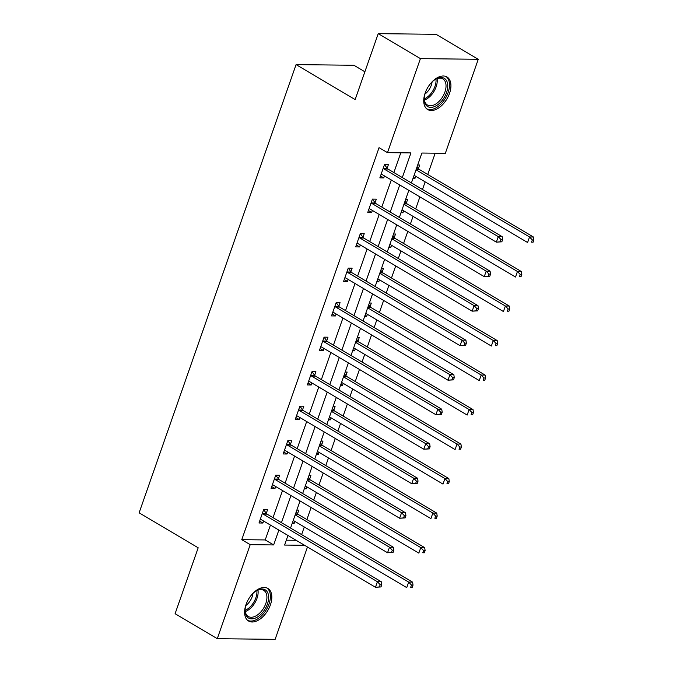 <?xml version="1.0" encoding="UTF-8"?>
<svg xmlns="http://www.w3.org/2000/svg" width="673" height="673" viewBox="0 0 673 673"><rect width="100%" height="100%" fill="white"/><g stroke="black" fill="none" stroke-linecap="round" stroke-linejoin="round"><path stroke-width="1.01" d="M246.015 604.59A18.937 11.155 -59.4 0 1 267.862 588.438A18.937 11.155 -59.4 0 1 270.411 604.867A18.937 11.155 -59.4 0 1 248.564 621.019A18.937 11.155 -59.4 0 1 246.015 604.59M425.134 93.11A18.937 11.155 -59.4 0 1 446.973 76.958A18.937 11.155 -59.4 0 1 449.522 93.387A18.937 11.155 -59.4 0 1 427.683 109.539A18.937 11.155 -59.4 0 1 425.134 93.11M364.884 71.759L353.922 65.273L296.078 64.608L139.118 512.818L198.182 547.788L175.089 613.709L217.278 638.685L250.205 544.667L273.659 544.937L278.866 530.072M296.078 64.608L355.142 99.579L378.226 33.65L436.07 34.315L478.267 59.291L445.341 153.309L421.887 153.04L411.413 182.938M301.622 534.606L304.297 526.976M306.888 519.564L311.111 507.501M313.711 500.089L316.377 492.468M318.977 485.056L323.2 472.993M325.799 465.581L328.466 457.951M331.057 450.548L335.289 438.476M337.88 431.065L340.555 423.443M343.146 416.032L347.369 403.968M349.968 396.557L352.635 388.935M355.235 381.524L359.458 369.452M362.049 362.049L364.724 354.419M367.315 347.007L371.546 334.944M374.138 327.532L376.813 319.911M379.404 312.499L383.627 300.436M386.226 293.024L388.893 285.394M391.493 277.983L395.716 265.919M398.307 258.508L400.982 250.886M403.573 243.475L407.804 231.411M410.395 224L413.071 216.37M415.662 208.967L419.885 196.895M422.484 189.483L425.151 181.861M427.75 174.45L435.187 153.192M307.468 547.006L275.131 639.35L217.278 638.685M286.311 540.183L296.12 540.293M417.706 164.978L419.674 165.003L418.421 168.578M413.054 178.252L415.031 178.269L415.729 176.284M405.617 199.486L407.594 199.511L406.341 203.095M400.973 212.761L402.942 212.786L403.64 210.792M393.537 234.002L395.505 234.019L394.252 237.603M388.885 247.277L390.853 247.294L391.551 245.3M381.448 268.51L383.417 268.535L382.163 272.119M376.796 281.785L378.773 281.81L379.471 279.817M369.359 303.027L371.336 303.043L370.083 306.627M364.716 316.293L366.684 316.318L367.382 314.325M357.279 337.535L359.247 337.56L357.994 341.135M352.627 350.81L354.595 350.835L355.294 348.841M345.19 372.043L347.159 372.068L345.905 375.652M340.546 385.318L342.515 385.343L343.213 383.349M333.101 406.559L335.078 406.585L333.825 410.16M328.458 419.834L330.426 419.851L331.124 417.866M321.021 441.067L322.99 441.093L321.736 444.676M316.369 454.342L318.346 454.368L319.036 452.374M308.932 475.584L310.901 475.601L309.647 479.184M304.289 488.859L306.257 488.876L306.955 486.882M296.852 510.092L298.82 510.117L297.567 513.701M292.2 523.367L294.168 523.392L294.867 521.398M402.311 177.546L410.942 152.914L387.488 152.645L379.05 147.656L241.767 539.67L265.221 539.939L270.428 525.083M273.019 517.672L282.509 490.567M285.108 483.155L294.597 456.058M297.188 448.647L306.678 421.542M309.277 414.131L318.766 387.034M321.366 379.622L330.855 352.517M333.446 345.114L342.936 318.009M345.535 310.598L355.024 283.501M357.624 276.09L367.113 248.985M369.704 241.573L379.193 214.477M381.793 207.065L391.282 179.96M393.873 172.549L400.797 152.796M387.152 168.225L388.405 164.641L384.502 164.599L379.85 177.865L383.761 177.916L384.46 175.922M375.063 202.733L376.325 199.149L372.413 199.107L367.761 212.382L371.673 212.424L372.371 210.43M362.983 237.241L364.236 233.666L360.324 233.615L355.681 246.89L359.584 246.941L360.282 244.947M350.894 271.757L352.147 268.174L348.244 268.132L343.592 281.407L347.504 281.449L348.202 279.455M338.813 306.265L340.067 302.69L336.155 302.64L331.503 315.915L335.415 315.957L336.113 313.971M326.725 340.782L327.978 337.198L324.066 337.156L319.423 350.431L323.326 350.473L324.024 348.479M314.636 375.29L315.889 371.706L311.986 371.664L307.334 384.939L311.246 384.981L311.944 382.996M302.556 409.807L303.809 406.223L299.897 406.181L295.245 419.447L299.157 419.498L299.855 417.504M290.467 444.315L291.72 440.731L287.808 440.689L283.165 453.964L287.068 454.006L287.766 452.012M278.378 478.823L279.632 475.247L275.728 475.197L271.076 488.472L274.988 488.522L275.686 486.529M266.298 513.339L267.551 509.755L263.639 509.713L258.996 522.988L262.899 523.03L263.597 521.037M378.226 33.65L420.415 58.627L478.267 59.291M241.767 539.67L250.205 544.667M387.488 152.645L420.415 58.627M281.457 522.669L290.946 495.564M293.546 488.152L303.035 461.055M305.626 453.644L315.115 426.539M317.715 419.128L327.204 392.031M329.804 384.62L339.293 357.514M341.884 350.103L351.373 323.006M353.973 315.595L363.462 288.49M366.062 281.087L375.551 253.982M378.142 246.57L387.631 219.474M390.231 212.062L399.72 184.957M287.96 535.464L284.603 545.063L304.558 545.29M408.822 190.35L399.333 217.446M396.734 224.858L387.244 251.963M384.653 259.366L375.155 286.471M372.564 293.882L363.075 320.979M360.476 328.39L350.986 355.495M348.395 362.907L338.898 390.004M336.307 397.415L326.817 424.52M324.218 431.931L314.728 459.028M312.137 466.439L302.648 493.545M300.049 500.948L290.559 528.053M265.221 539.939L273.659 544.937M380.506 175.989L383.761 177.916M413.39 177.302L415.031 178.269M401.301 211.818L402.942 212.786M368.425 210.498L371.673 212.424M389.221 246.326L390.853 247.294M356.337 245.014L359.584 246.941M377.132 280.834L378.773 281.81M344.248 279.522L347.504 281.449M365.044 315.351L366.684 316.318M332.168 314.039L335.415 315.957M352.963 349.859L354.595 350.835M320.079 348.547L323.326 350.473M340.875 384.376L342.515 385.343M307.99 383.063L311.246 384.981M328.786 418.884L330.426 419.851M295.91 417.571L299.157 419.498M316.705 453.4L318.346 454.368M283.821 452.079L287.068 454.006M304.617 487.908L306.257 488.876M271.732 486.596L274.988 488.522M292.528 522.416L294.168 523.392M259.652 521.104L262.899 523.03M501.839 241.817L502.613 239.605L501.057 239.588L500.275 241.8L501.839 241.817L496.329 242.154L382.087 174.517A2.431 1.859 -89.3 0 0 381.398 174.307L381.103 174.29M500.275 241.8L496.329 242.154L498.264 236.618L502.176 236.66L387.926 169.032A2.431 1.859 -89.3 0 1 387.354 168.502L384.51 164.599M383.248 168.174L383.45 168.452A2.431 1.859 -89.3 0 0 384.022 168.99L498.264 236.618L501.057 239.588M502.613 239.605L502.176 236.66M414.088 175.308L527.598 242.507L529.542 236.98L533.445 237.022L419.195 169.394A2.431 1.859 90.7 0 1 418.623 168.856L417.083 166.744M532.326 239.95L531.552 242.162L533.109 242.179L533.882 239.967L532.326 239.95L529.542 236.98L416.023 169.781M533.109 242.179L531.552 242.162M533.445 237.022L533.882 239.967M430.67 83.402A16.388 9.658 -59.4 0 1 435.229 79.456A16.388 9.658 -59.4 0 1 435.624 79.212A16.388 9.658 -59.4 0 1 447.747 85.303A16.388 9.658 -59.4 0 1 436.727 105.442A16.388 9.658 -59.4 0 1 424.209 98.502A16.388 9.658 -59.4 0 1 425.496 92.142M424.234 98.014A15.168 8.942 120.6 0 0 427.405 105.005A15.168 8.942 120.6 0 0 435.826 103.978A15.168 8.942 120.6 0 0 445.333 90.704A15.168 8.942 120.6 0 0 442.868 78.892A15.168 8.942 120.6 0 0 435.212 79.473M426.64 108.774A18.81 11.088 120.6 0 0 436.836 107.369A18.81 11.088 120.6 0 0 448.563 91.124A18.81 11.088 120.6 0 0 445.804 76.402M432.1 81.913A11.946 7.041 -59.4 0 1 424.882 94.111M251.551 594.882A16.388 9.658 -59.4 0 1 256.514 590.692A16.388 9.658 -59.4 0 1 267.417 604.051A16.388 9.658 -59.4 0 1 253.982 618.554A16.388 9.658 -59.4 0 1 245.09 609.982A16.388 9.658 -59.4 0 1 246.31 603.807A16.388 9.658 -59.4 0 1 246.377 603.622M245.115 609.494A15.168 8.942 120.6 0 0 248.287 616.485A15.168 8.942 120.6 0 0 265.793 603.538A15.168 8.942 120.6 0 0 263.749 590.372A15.168 8.942 120.6 0 0 256.093 590.953M252.981 593.393A11.946 7.041 -59.4 0 1 252.19 596.699A11.946 7.041 -59.4 0 1 245.763 605.591M247.521 620.254A18.81 11.088 120.6 0 0 268.981 604.068A18.81 11.088 120.6 0 0 266.685 587.882M489.759 276.334L490.533 274.121L488.968 274.104L488.194 276.317L489.759 276.334L484.249 276.662L369.999 209.025A2.431 1.859 -89.3 0 0 369.309 208.815L369.014 208.798M488.194 276.317L484.249 276.662L486.184 271.135L490.087 271.177L375.845 203.54A2.431 1.859 -89.3 0 1 375.265 203.01L372.43 199.107M371.16 202.691L371.361 202.968A2.431 1.859 -89.3 0 0 371.933 203.498L486.184 271.135L488.968 274.104M490.533 274.121L490.087 271.177M477.67 310.842L478.444 308.629L476.879 308.613L476.105 310.825L477.67 310.842L472.16 311.17L357.91 243.542A2.431 1.859 -89.3 0 0 357.228 243.332L356.934 243.315M476.105 310.825L472.16 311.17L474.095 305.643L478.007 305.685L363.757 238.057A2.431 1.859 -89.3 0 1 363.184 237.519L360.341 233.615M359.071 237.199L359.273 237.476A2.431 1.859 -89.3 0 0 359.845 238.006L474.095 305.643L476.879 308.613M478.444 308.629L478.007 305.685M402 209.825L515.518 277.024L517.453 271.488L521.365 271.539L407.115 203.902A2.431 1.859 90.7 0 1 406.542 203.372L405.003 201.261M520.237 274.458L519.463 276.67L521.028 276.696L521.802 274.483L520.237 274.458L517.453 271.488L403.935 204.289M521.028 276.696L519.463 276.67M521.365 271.539L521.802 274.483M389.919 244.333L503.429 311.532L505.364 306.005L509.276 306.047L395.026 238.41A2.431 1.859 90.7 0 1 394.454 237.88L392.914 235.769M508.149 308.974L507.375 311.187L508.939 311.204L509.713 308.991L508.149 308.974L505.364 306.005L391.854 238.806M508.939 311.204L507.375 311.187M509.276 306.047L509.713 308.991M465.581 345.358L466.355 343.146L464.799 343.129L464.025 345.342L465.581 345.358L460.071 345.686L345.829 278.05A2.431 1.859 -89.3 0 0 345.14 277.84L344.845 277.823M464.025 345.342L460.071 345.686L462.015 340.151L465.918 340.202L351.668 272.565A2.431 1.859 -89.3 0 1 351.096 272.035L348.252 268.132M346.99 271.715L347.192 271.993A2.431 1.859 -89.3 0 0 347.764 272.523L462.015 340.151L464.799 343.129M466.355 343.146L465.918 340.202M453.501 379.866L454.275 377.654L452.71 377.637L451.936 379.85L453.501 379.866L447.991 380.195L333.741 312.566A2.431 1.859 -89.3 0 0 333.051 312.348L332.765 312.331M451.936 379.85L447.991 380.195L449.926 374.668L453.838 374.71L339.587 307.081A2.431 1.859 -89.3 0 1 339.015 306.543L336.172 302.64M334.902 306.223L335.104 306.501A2.431 1.859 -89.3 0 0 335.676 307.031L449.926 374.668L452.71 377.637M454.275 377.654L453.838 374.71M441.412 414.383L442.186 412.17L440.622 412.145L439.848 414.358L441.412 414.383L435.902 414.711L321.652 347.075A2.431 1.859 -89.3 0 0 320.971 346.864L320.676 346.847M439.848 414.358L435.902 414.711L437.837 409.176L441.749 409.226L327.499 341.59A2.431 1.859 -89.3 0 1 326.927 341.06L324.083 337.156M322.813 340.731L323.015 341.009A2.431 1.859 -89.3 0 0 323.587 341.548L437.837 409.176L440.622 412.145M442.186 412.17L441.749 409.226M377.831 278.849L491.34 346.04L493.284 340.513L497.187 340.555L382.937 272.927A2.431 1.859 90.7 0 1 382.365 272.388L380.825 270.277M496.068 343.482L495.294 345.695L496.851 345.712L497.633 343.499L496.068 343.482L493.284 340.513L379.765 273.314M496.851 345.712L495.294 345.695M497.187 340.555L497.633 343.499M365.742 313.357L479.26 380.556L481.195 375.021L485.107 375.071L370.857 307.435A2.431 1.859 90.7 0 1 370.285 306.905L368.745 304.793M483.98 377.999L483.206 380.211L484.77 380.228L485.544 378.016L483.98 377.999L481.195 375.021L367.677 307.83M484.77 380.228L483.206 380.211M485.107 375.071L485.544 378.016M353.661 347.865L467.171 415.064L469.106 409.537L473.018 409.579L358.768 341.951A2.431 1.859 90.7 0 1 358.196 341.413L356.656 339.301M471.891 412.507L471.117 414.719L472.682 414.736L473.455 412.524L471.891 412.507L469.106 409.537L355.596 342.338M472.682 414.736L471.117 414.719M473.018 409.579L473.455 412.524M341.573 382.382L455.083 449.581L457.026 444.045L460.929 444.096L346.688 376.459A2.431 1.859 90.7 0 1 346.107 375.929L344.568 373.818M459.81 447.023L459.036 449.236L460.593 449.253L461.375 447.04L459.81 447.023L457.026 444.045L343.508 376.846M460.593 449.253L459.036 449.236M460.929 444.096L461.375 447.04M329.484 416.89L443.002 484.089L444.937 478.562L448.849 478.604L334.599 410.976A2.431 1.859 90.7 0 1 334.027 410.437L332.487 408.326M447.722 481.531L446.948 483.744L448.512 483.761L449.286 481.548L447.722 481.531L444.937 478.562L331.427 411.363M448.512 483.761L446.948 483.744M448.849 478.604L449.286 481.548M317.404 451.406L430.913 518.605L432.848 513.07L436.76 513.12L322.51 445.484A2.431 1.859 90.7 0 1 321.938 444.954L320.398 442.842M435.633 516.04L434.859 518.252L436.424 518.269L437.198 516.065L435.633 516.04L432.848 513.07L319.339 445.871M436.424 518.269L434.859 518.252M436.76 513.12L437.198 516.065M305.315 485.914L418.825 553.113L420.768 547.586L424.671 547.629L310.43 479.992A2.431 1.859 90.7 0 1 309.849 479.462L308.318 477.35M423.553 550.556L422.779 552.769L424.343 552.785L425.117 550.573L423.553 550.556L420.768 547.586L307.25 480.387M424.343 552.785L422.779 552.769M424.671 547.629L425.117 550.573M429.324 448.891L430.106 446.679L428.541 446.662L427.767 448.874L429.324 448.891L423.813 449.219L309.572 381.591A2.431 1.859 -89.3 0 0 308.882 381.372L308.587 381.355M427.767 448.874L423.813 449.219L425.757 443.692L429.66 443.734L315.41 376.098A2.431 1.859 -89.3 0 1 314.838 375.568L311.994 371.664M310.733 375.248L310.934 375.526A2.431 1.859 -89.3 0 0 311.506 376.056L425.757 443.692L428.541 446.662M430.106 446.679L429.66 443.734M417.243 483.399L418.017 481.187L416.452 481.17L415.678 483.382L417.243 483.399L411.733 483.736L297.483 416.099A2.431 1.859 -89.3 0 0 296.793 415.889L296.507 415.872M415.678 483.382L411.733 483.736L413.668 478.2L417.58 478.242L303.33 410.614A2.431 1.859 -89.3 0 1 302.757 410.084L299.914 406.181M298.644 409.756L298.846 410.034A2.431 1.859 -89.3 0 0 299.418 410.572L413.668 478.2L416.452 481.17M418.017 481.187L417.58 478.242M405.154 517.916L405.928 515.703L404.364 515.686L403.59 517.899L405.154 517.916L399.644 518.244L285.394 450.607A2.431 1.859 -89.3 0 0 284.713 450.397L284.418 450.38M403.59 517.899L399.644 518.244L401.579 512.717L405.491 512.759L291.241 445.122A2.431 1.859 -89.3 0 1 290.669 444.592L287.825 440.689M286.555 444.273L286.757 444.55A2.431 1.859 -89.3 0 0 287.337 445.08L401.579 512.717L404.364 515.686M405.928 515.703L405.491 512.759M393.074 552.424L393.848 550.211L392.283 550.194L391.509 552.407L393.074 552.424L387.555 552.752L273.314 485.124A2.431 1.859 -89.3 0 0 272.624 484.913L272.329 484.897M391.509 552.407L387.555 552.752L389.499 547.225L393.402 547.267L279.16 479.639A2.431 1.859 -89.3 0 1 278.58 479.1L275.737 475.197M274.475 478.781L274.677 479.058A2.431 1.859 -89.3 0 0 275.249 479.588L389.499 547.225L392.283 550.194M393.848 550.211L393.402 547.267M380.985 586.94L381.759 584.728L380.195 584.711L379.421 586.923L380.985 586.94L375.475 587.268L261.225 519.632A2.431 1.859 -89.3 0 0 260.535 519.421L260.249 519.405M379.421 586.923L375.475 587.268L377.41 581.733L381.322 581.783L267.072 514.147A2.431 1.859 -89.3 0 1 266.5 513.617L263.656 509.713M262.386 513.297L262.588 513.566A2.431 1.859 -89.3 0 0 263.16 514.105L377.41 581.733L380.195 584.711M381.759 584.728L381.322 581.783M293.226 520.431L406.744 587.622L408.679 582.095L412.591 582.137L298.341 514.509A2.431 1.859 90.7 0 1 297.769 513.97L296.229 511.859M411.464 585.064L410.69 587.277L412.255 587.293L413.029 585.081L411.464 585.064L408.679 582.095L295.169 514.895M412.255 587.293L410.69 587.277M412.591 582.137L413.029 585.081M383.45 168.452L387.354 168.502M384.022 168.99L387.926 169.032M419.195 169.394L416.175 169.352M418.623 168.856L416.36 168.83M437.08 78.632A15.168 8.942 -59.4 0 1 427.035 98.771A15.168 8.942 -59.4 0 1 424.402 100.058M424.259 98.889A14.671 8.648 120.6 0 0 426.177 97.888A14.671 8.648 120.6 0 0 435.986 79.078M257.969 590.112A15.168 8.942 -59.4 0 1 257.002 598.339A15.168 8.942 -59.4 0 1 245.283 611.538M245.14 610.369A14.671 8.648 120.6 0 0 255.841 597.834A14.671 8.648 120.6 0 0 256.867 590.558M371.361 202.968L375.265 203.01M371.933 203.498L375.845 203.54M359.273 237.476L363.184 237.519M359.845 238.006L363.757 238.057M407.115 203.902L404.086 203.869M406.542 203.372L404.271 203.347M395.026 238.41L391.997 238.377M394.454 237.88L392.182 237.855M347.192 271.993L351.096 272.035M347.764 272.523L351.668 272.565M335.104 306.501L339.015 306.543M335.676 307.031L339.587 307.081M323.015 341.009L326.927 341.06M323.587 341.548L327.499 341.59M382.937 272.927L379.917 272.893M382.365 272.388L380.102 272.363M370.857 307.435L367.828 307.401M370.285 306.905L368.013 306.88M358.768 341.951L355.739 341.918M358.196 341.413L355.924 341.388M346.688 376.459L343.659 376.426M346.107 375.929L343.844 375.904M334.599 410.976L331.57 410.934M334.027 410.437L331.755 410.412M322.51 445.484L319.49 445.45M321.938 444.954L319.667 444.92M310.43 479.992L307.401 479.958M309.849 479.462L307.586 479.437M310.934 375.526L314.838 375.568M311.506 376.056L315.41 376.098M298.846 410.034L302.757 410.084M299.418 410.572L303.33 410.614M286.757 444.55L290.669 444.592M287.337 445.08L291.241 445.122M274.677 479.058L278.58 479.1M275.249 479.588L279.16 479.639M262.588 513.566L266.5 513.617M263.16 514.105L267.072 514.147M298.341 514.509L295.312 514.475M297.769 513.97L295.497 513.945"/></g></svg>
